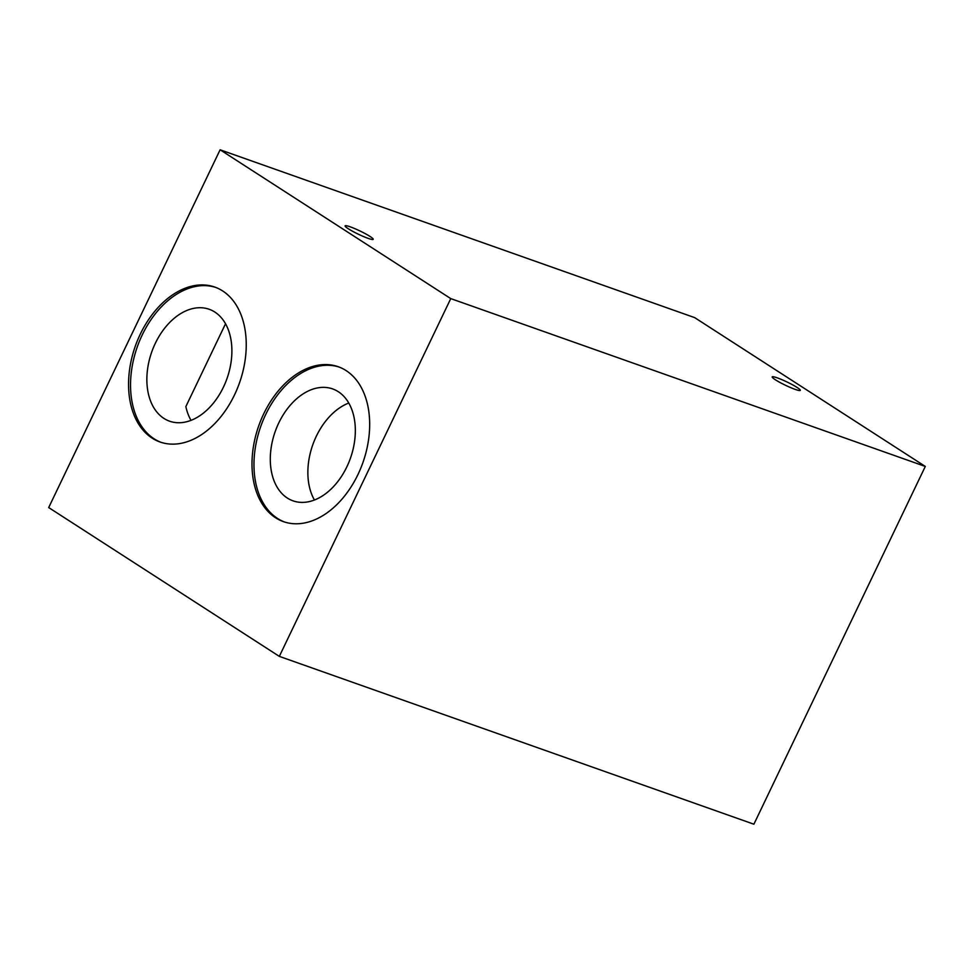<?xml version="1.0" encoding="UTF-8"?>
<svg xmlns="http://www.w3.org/2000/svg" width="974" height="974" viewBox="0 0 974 974"><rect width="100%" height="100%" fill="white"/><g stroke="black" fill="none" stroke-linecap="round" stroke-linejoin="round"><path stroke-width="1.46" d="M348.29 228.744A15.584 1.814 -154.4 0 1 345.113 225.858A15.584 1.814 -154.4 0 1 354.792 228.622A15.584 1.814 -154.4 0 1 370.035 236.439A15.584 1.814 -154.4 0 1 373.212 239.324A15.584 1.814 -154.4 0 1 363.533 236.56A15.584 1.814 -154.4 0 1 348.29 228.744M357.933 474.569A82.157 55.226 109.5 0 1 283.446 521.638A82.157 55.226 109.5 0 1 263.735 413.792A82.157 55.226 109.5 0 1 338.234 366.723A82.157 55.226 109.5 0 1 357.933 474.569M284.445 521.967A82.157 55.226 109.5 0 1 265.707 414.486A82.157 55.226 109.5 0 1 339.208 367.088M775.377 379.787A15.584 1.814 -154.4 0 1 772.199 376.901A15.584 1.814 -154.4 0 1 781.879 379.665A15.584 1.814 -154.4 0 1 797.134 387.482A15.584 1.814 -154.4 0 1 800.311 390.367A15.584 1.814 -154.4 0 1 790.632 387.603A15.584 1.814 -154.4 0 1 775.377 379.787M223.411 387.189A59.365 39.91 109.5 0 1 169.586 421.194A59.365 39.91 109.5 0 1 155.341 343.274A59.365 39.91 109.5 0 1 209.167 309.269A59.365 39.91 109.5 0 1 223.411 387.189M225.53 323.77L185.851 406.596A59.365 39.91 -70.5 0 0 191.014 420.366M234.503 394.92A82.157 55.226 109.5 0 1 160.004 441.989A82.157 55.226 109.5 0 1 140.293 334.143A82.157 55.226 109.5 0 1 214.791 287.074A82.157 55.226 109.5 0 1 234.503 394.92M161.002 442.318A82.157 55.226 109.5 0 1 142.277 334.837A82.157 55.226 109.5 0 1 215.778 287.44M346.854 466.838A59.365 39.91 109.5 0 1 293.016 500.843A59.365 39.91 109.5 0 1 278.783 422.911A59.365 39.91 109.5 0 1 332.609 388.906A59.365 39.91 109.5 0 1 346.854 466.838M348.753 403.029A59.365 39.91 -70.5 0 0 316.343 436.206A59.365 39.91 -70.5 0 0 314.444 500.015M925.3 466.436L753.888 824.211L279.331 656.379L48.7 507.564L220.112 149.789L450.755 298.604L925.3 466.436L694.669 317.621L220.112 149.789M279.331 656.379L450.755 298.604"/></g></svg>
